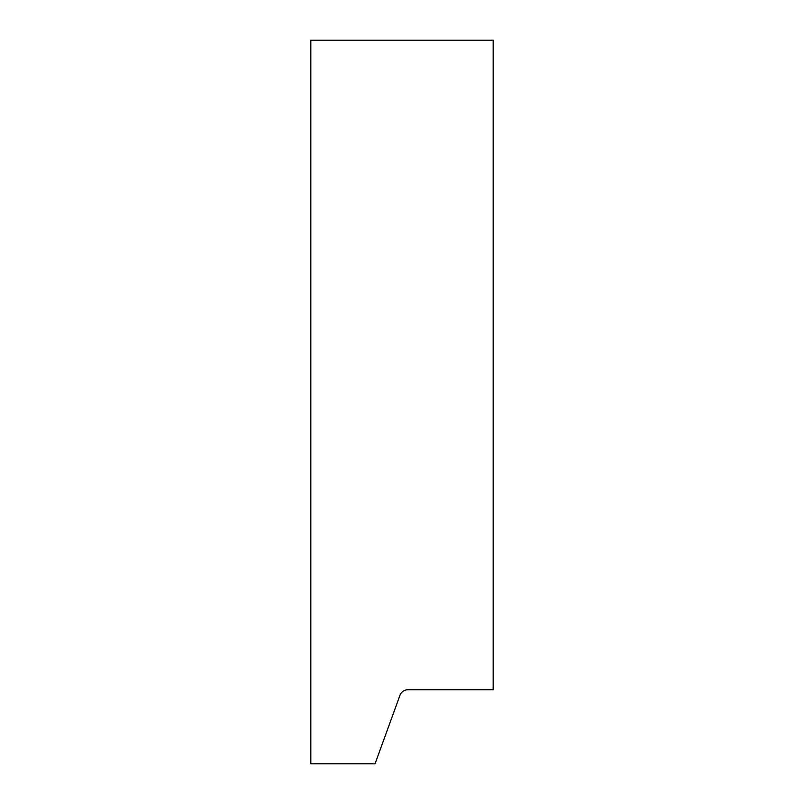 <?xml version="1.0" encoding="UTF-8"?>
<svg xmlns="http://www.w3.org/2000/svg" width="804" height="804" viewBox="0 0 804 804"><rect width="100%" height="100%" fill="white"/><g stroke="black" fill="none" stroke-linecap="round" stroke-linejoin="round"><path stroke-width="0.6" stroke-dasharray="4.02 3.01" d="M375.046 763.8L310.836 763.8L310.836 40.2L493.164 40.2L493.164 689.731L407.98 689.731A8.542 8.542 0 0 0 399.95 695.349L375.046 763.8"/><path stroke-width="1.21" d="M310.836 763.8L375.046 763.8L399.95 695.349A8.542 8.542 0 0 1 407.98 689.731L493.164 689.731L493.164 40.2L310.836 40.2L310.836 763.8"/></g></svg>
